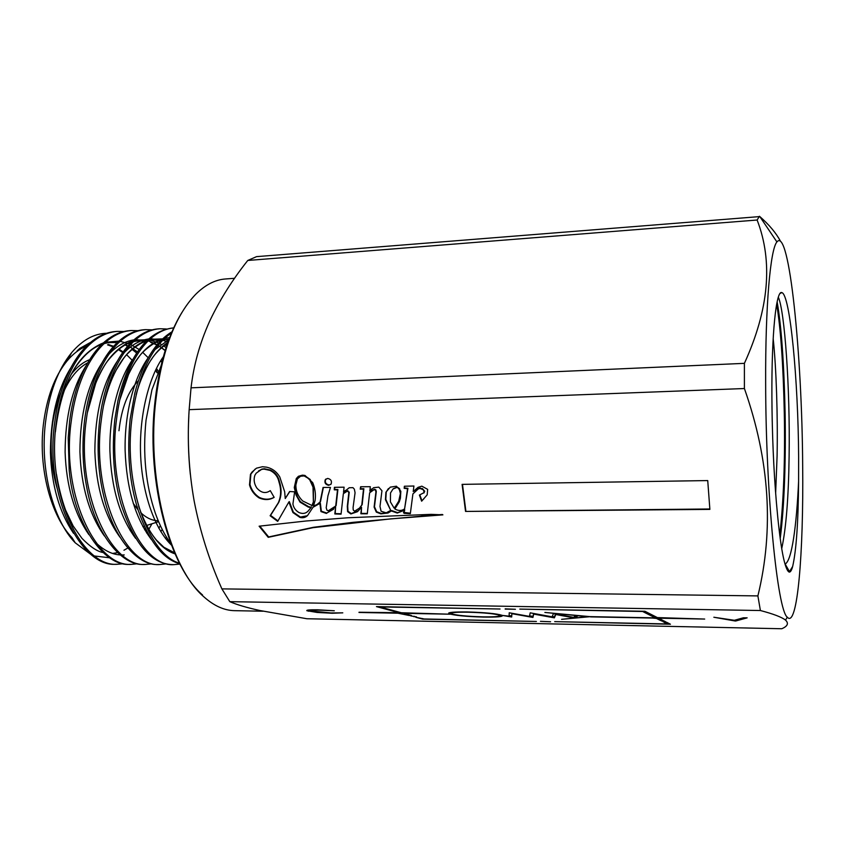 <?xml version="1.0" encoding="UTF-8"?>
<svg xmlns="http://www.w3.org/2000/svg" width="845" height="845" viewBox="0 0 845 845"><rect width="100%" height="100%" fill="white"/><g stroke="black" fill="none" stroke-linecap="round" stroke-linejoin="round"><path stroke-width="1.27" d="M451.135 612.403L451.367 613.1M467.961 612.202C455.92 612.076 450.385 612.583 451.346 613.713C455.899 615.308 466.398 616.354 482.844 616.861C494.969 617.008 500.599 616.512 499.744 615.35C495.233 613.766 484.639 612.71 467.961 612.202M483.615 617.093C497.04 617.272 503.271 616.713 502.321 615.424C497.335 613.671 485.611 612.509 467.137 611.949C453.818 611.812 447.692 612.361 448.769 613.618C453.807 615.382 465.426 616.544 483.615 617.093M499.997 615.646L501.972 615.255M328.716 485.336L331.134 484.005C332.053 480.995 330.881 479.136 327.638 478.418L325.251 479.717C324.3 482.727 325.452 484.597 328.716 485.336M325.99 478.946L325.663 479.358C324.712 482.368 325.864 484.238 329.127 484.967L330.807 484.428M431.151 514.351L348.108 517.753L306.312 520.974L259.109 526.192L268.224 537.336L313.02 527.681L390.728 518.872L442.907 514.858L431.151 514.351M394.974 507.106L399.093 500.8L400.762 493.079L399.579 488.685L397.234 487.079L393.379 488.653M396.865 487.449L393.009 489.023L390.517 492.941L390.411 501.888L394.034 507.982L395.28 506.736L398.724 501.18L400.403 493.448L399.21 489.054L397.234 487.079M300.989 475.883L297.429 478.883L295.887 484.935C295.792 491.019 298.053 496.364 302.69 500.969L312.238 505.606L313.389 502.458L313.442 486.783L310.147 479.442L305.045 475.862L300.989 475.883L299.109 477.119M305.045 475.862L300.556 476.231M262.436 466.736L256.468 468.183L252.011 472.07L250.458 474.351L249.507 484.882C251.018 490.364 254.187 494.695 259.003 497.863C264.517 500.272 269.566 500.092 274.16 497.346L270.273 490.649C265.668 493.839 261.189 492.962 256.838 488.03C254.091 483.752 253.458 479.474 254.905 475.196L256.215 473.158L261.559 469.408L263.967 469.112L270.073 470.422C274.878 472.851 277.847 476.675 278.945 481.893C281.385 489.435 281.163 496.427 278.269 502.849L270.125 515.746L277.699 521.386L288.874 501.972L292.93 512.566L299.975 517.446C303.028 518.165 305.563 517.52 307.569 515.503L312.988 507.306L319.896 503.398L320.942 511.584L326.392 513.433L335.602 506.958L334.821 513.95L341.063 514.161L343.345 493.67L347.443 491.061L348.848 492.434L347.295 506.398L347.601 511.637L350.844 513.961L357.424 511.721L361.544 507.306L360.857 513.771L367.279 513.813L369.635 492.815L374.113 489.593L375.444 490.216L375.919 491.896L374.103 507.127L376.321 512.123L380.863 513.855L388.024 513.01L391.372 510.961L397.287 513.042L404.385 510.264L403.466 512.64L404.174 513.348L410.332 513.633L412.909 493.924L418.381 488.832L420.049 488.473L423.345 489.773L424.179 492.561L419.395 495.085L421.644 501.191L427.19 494.832L427.665 489.382L421.845 486.16L418.043 487.354L413.216 491.558L413.934 486.012L404.375 486.234L404.185 488.347L407.565 488.695L404.586 508.901C401.618 510.961 398.375 510.982 394.847 508.975L399.305 501.814L400.414 498.17L400.836 491.209L396.411 486.213L390.253 487.153L385.901 492.234L385.436 499.691L390.717 510.401L386.228 512.83L381.084 511.257L379.986 506.451L381.951 490.744L378.782 487.132L373.638 487.681L369.825 491.103L370.321 486.699L360.604 486.762L360.224 489.16L363.498 489.065L361.787 505.067L359.431 508.151L354.53 511.236L353.231 509.957L353.073 507.56L355.069 492.762L354.34 489.149L352.946 487.649L349.217 487.745L343.492 492.329L344.095 487.185L334.398 487.322L334.271 489.815L337.493 489.899L335.708 506.018L328.346 510.75L326.962 510.243L326.202 507.782L327.934 495.867L330.458 487.449L323.065 487.449L320.097 501.972L317.002 504.539L313.527 505.997L315.111 500.409C315.945 494.526 315.143 488.6 312.713 482.632L304.992 475.45L302.457 475.143L298.433 476.274L296.289 478.545L294.271 487.544L296.099 495.117L300.007 502.11L308.245 507.063L310.918 507.602L308.668 510.412C306.26 513.464 303.028 514.183 298.982 512.556C295.644 510.581 293.616 507.75 292.919 504.042L294.63 491.822L289.603 491.515L285.24 498.539L284.67 491.758L279.758 476.907C276.516 471.542 272.037 468.288 266.312 467.127L262.436 466.736M258.464 471.014L262.013 469.059L264.422 468.764L270.516 470.073C275.322 472.503 278.28 476.316 279.389 481.534C281.818 489.075 281.596 496.057 278.702 502.479L270.569 515.376L277.984 520.9M344.316 492.677L347.844 490.691L348.848 492.434M370.86 491.452L374.493 489.223L375.835 489.846L375.444 490.216M414.895 491.357L418.729 488.452L420.398 488.104L421.982 488.843M202.536 594.964C169.803 567.122 146.755 482.96 154.466 406.508C158.427 367.205 167.553 335.887 181.865 312.555M234.583 278.29L225.457 278.977C215.095 279.716 205.092 284.913 195.459 294.556C174.26 316.875 160.835 354.013 155.184 405.959C147.389 483.414 170.732 568.696 203.825 596.781C213.975 605.865 224.242 610.502 234.635 610.671L263.186 611.22M765.654 382.679C765.327 304.929 770.429 249.233 776.914 241.934C789.357 226.196 802.063 354.889 802.676 465.817C803.627 552.651 797.49 629.155 787.286 617.167C777.506 610.565 765.728 494.283 765.654 382.679M780.421 241.131C776.122 233.051 769.256 224.865 759.813 216.573L256.553 256.637L247.775 260.461L757.131 220.017L759.454 216.257M757.131 220.017C773.217 261.633 768.971 309.418 744.403 363.35L191.033 387.844L189.153 409.656L744.403 388.531L744.403 363.35M133.267 503.419L138.041 509.82M140.629 512.556C146.269 517.922 152.132 520.657 158.216 520.752M122.631 352.523L118.363 349.576M113.072 346.799L107.526 344.866M102.139 343.904L100.977 343.809M86.169 346.281C79.367 349.017 73.008 353.886 67.114 360.878C54.555 376.247 46.612 397.689 43.296 425.193C38.3 468.257 50.932 515.894 72.005 537.652L75.226 542.807L91.197 554.658M106.47 333.279C93.985 333.638 82.377 340.081 71.667 352.608C57.893 369.518 49.137 393.02 45.408 423.091C39.842 469.376 53.172 520.351 75.226 542.807M156.969 372.698L155.638 370.089M86.845 345.605L77.117 350.865L79.852 348.362L90.161 342.595M124.553 344.623L127.479 346.27M131.82 349.165L136.615 353.03M132.253 360.319L126.665 354.773M124.12 352.661L118.976 349.101M113.526 346.292L108.266 344.475M117.349 564.27L115.807 564.27C80.455 567.301 44.098 494.578 54.788 421.887C61.558 368.885 87.056 333.395 115.913 331.483L117.455 331.388C88.64 333.289 63.174 368.8 56.414 421.824C45.736 494.557 82.049 567.312 117.339 564.27L123.602 563.71M123.761 331.525L117.455 331.388M131.355 564.365L129.803 564.354C103.861 566.668 73.916 523.731 69.195 470.158L68.202 437.9L69.596 421.359C76.272 368.124 101.453 332.497 129.94 330.617L131.493 330.522C103.048 332.402 77.909 368.04 71.233 421.296C60.703 494.346 96.562 567.418 131.355 564.365L137.672 563.773M166.549 346.175L165.155 344.792M160.603 340.788L158.427 339.13M137.851 330.68L131.503 330.522M145.488 564.449L143.914 564.439C121.215 566.182 94.429 532.582 86.465 485.822C82.599 465.257 81.954 443.593 84.532 420.821L84.532 420.778C91.133 367.332 115.976 331.599 144.083 329.74L145.657 329.645C117.582 331.504 92.77 367.269 86.19 420.757C75.796 494.135 111.191 567.534 145.477 564.449L151.846 563.826M152.058 329.835L145.657 329.645M159.726 564.544L158.152 564.534C137.587 565.759 113.314 538.233 103.703 495.952C98.052 472.63 96.679 447.406 99.604 420.282L101.157 409.645C109.417 361.702 132.517 330.627 158.342 328.863L159.927 328.758C132.232 330.596 107.759 366.487 101.273 420.218C91.028 493.913 125.958 567.65 159.726 564.544L166.148 563.89M166.391 328.98L159.927 328.758M174.091 564.629L172.496 564.618C151.118 564.006 133.932 543.715 120.93 503.768C113.684 478.333 111.646 450.322 114.804 419.733L117.93 400.72C128.82 355.597 147.083 331.346 172.718 327.976L173.69 327.913C146.586 330.268 122.863 366.128 116.494 419.669C106.396 493.702 140.84 567.766 174.091 564.629L179.922 564.069M179.753 563.742C162.905 559.158 149.047 541.328 138.179 510.243C129.475 483.108 126.792 452.762 130.151 419.183L134.841 393.062C142.816 362.304 155.195 341.876 171.979 331.789M171.472 332.993C150.991 347.105 137.777 375.803 131.852 419.12C123.254 485.759 149.09 554.69 179.457 563.171M167.521 538.751L166.718 539.997M167.775 540.663L168.271 539.902M170.796 543.451C164.838 535.508 159.694 525.474 155.385 513.348C145.689 484.956 142.583 453.871 146.048 420.071L151.942 389.83L160.888 366.286M778.329 297.229C784.625 310.601 790.191 387.654 789.114 456.142C788.543 497.779 786.082 528.611 781.709 548.659M798.599 481.396L798.631 456.722C798.187 380.261 790.128 294.06 781.805 292.602C776.217 289.962 771.548 333.099 771.897 396.696C772.129 434.319 773.619 469.482 776.375 502.183C779.808 542.152 783.685 565.125 787.984 571.093L789.114 572.076C790.392 572.371 791.575 570.512 792.652 566.488C796.296 550.549 798.271 522.189 798.599 481.396C796.55 526.213 791.765 560.953 785.142 563.995L789.473 571.632L792.652 566.488M773.175 338.539C776.291 367.448 777.875 416.184 777.094 455.909L775.647 493.163M772.224 421.602L771.96 405.896M138.39 380.736C127.986 391.341 121.5 408.008 118.965 430.739M663.895 620.895L661.223 620.843L665.733 621.836L663.895 620.895M536.395 621.466L424.148 618.962L415.761 617.262L422.68 619.142L536.395 621.466M505.173 609.097L515.418 609.277L505.183 608.844M670.434 624.223L666.642 622.29L663.99 622.237L667.36 623.937L554.7 621.635L670.434 624.223M358.988 612.467L397.942 613.206L409.086 615.456L411.441 615.498L404.565 613.628L406.487 613.375L450.248 614.209L401.333 612.752L379.912 606.921L500.071 609.013L376.447 606.604L398.946 612.699L359.009 612.245M502.458 615.435L511.69 617.008L511.869 613.681L532.931 617.431L533.702 614.093L554.394 617.853L555.788 614.505L574.568 617.991L576.396 617.801L577.156 616.533L574.463 616.417L573.892 617.41L553.39 613.597L552.123 616.829L530.206 612.836L529.466 616.396L509.218 612.783L509.112 616.174L502.458 615.435M590.528 616.882L652.287 618.054L656.449 618.445L660.283 620.378L662.966 620.431L659.174 618.498L662.047 618.244L704.688 619.058L657.378 617.589L644.936 611.273L519.802 609.097L642.644 611.495L654.643 617.537L651.78 617.801L589.916 616.628L544.877 612.445L587.814 616.702L561.587 619.322L590.528 616.639M550.581 621.762L540.451 621.339L550.581 621.762M410.765 615.91L416.437 616.861L410.765 615.91M317.741 609.805L334.303 610.766L318.998 610.143C312.65 610.058 309.64 610.301 309.988 610.882L330.775 612.931L342.795 612.847L332.169 613.259L317.181 612.456L306.83 610.713C306.355 609.984 309.988 609.689 317.741 609.805M760.394 610.523C773.428 613.956 781.805 617.156 785.533 620.114C788.924 623.346 787.667 626.229 781.762 628.743L306.904 618.741L259.742 610.491C246.761 607.629 236.79 604.693 229.819 601.661L760.394 610.523L757.891 595.905L221.886 588.88L229.819 601.661M735.182 621.001L713.845 617.241L734.389 620.283L743.389 617.79L747.149 617.853L735.668 621.012L735.192 620.061M465.542 511.426L709.874 509.398L707.73 480.573L462.099 484.365L465.542 511.426L709.842 508.986M744.403 388.531C769.615 460.145 774.115 529.266 757.891 595.905M221.886 588.88L221.179 587.254C208.916 559.401 199.916 530.692 194.181 501.138C188.805 470.876 187.136 440.393 189.153 409.656M191.033 387.844C193.642 365.431 199.705 343.524 209.243 322.135L210.268 319.896C220.186 299.225 232.692 279.41 247.775 260.461M798.039 509.979L797.205 505.067M157.476 372.814L155.818 369.719M94.482 555.989L109.692 557.795M188.826 416.11C187.812 435.534 188.308 454.927 190.315 474.288M323.382 487.449L320.508 501.603L319.304 502.754M334.789 487.322L334.683 489.445L337.894 489.53L336.109 505.637L334.895 506.81M345.351 490.438L343.904 491.864M360.931 486.762L360.614 488.79L363.878 488.695L362.178 504.687L358.713 509.039M371.441 489.044L370.247 490.406M388.436 488.526L386.271 491.864L385.806 499.31L390.717 510.401M404.713 486.224L404.544 487.977L407.924 488.325L404.586 508.901M422.68 499.986L423.863 498.803M419.859 495.012L421.982 500.768M422.331 488.473L424.718 491.23L423.926 493.015M403.825 512.419L410.385 513.232M375.835 489.846L376.3 491.526L374.483 506.746L376.701 511.743L381.243 513.464L388.404 512.63L391.742 510.581L397.646 512.651L404.744 509.884L404.09 512.26M361.544 507.306L361.248 513.39L367.321 513.433M349.249 492.075L347.696 506.028L348.003 511.257L351.235 513.58L358.671 510.549M335.602 506.958L335.222 513.57L341.105 513.771M312.988 507.306L320.318 503.028L321.353 511.204L326.804 513.052L333.627 509.208M288.874 501.972L289.307 501.603L293.363 512.197L300.397 517.066L299.975 517.446M300.397 517.066L307.348 515.725M255.201 469.028L250.912 474.003L249.962 484.523C251.472 490.005 254.641 494.336 259.447 497.504L259.003 497.863M259.447 497.504C264.728 499.817 269.618 499.744 274.118 497.272M289.814 491.505L285.24 498.539M298.454 476.263L296.722 478.196L294.694 487.185L295.475 491.536L297.44 496.839L300.429 501.74L308.657 506.683L311.34 507.232L307.781 511.478M310.147 479.442L304.622 476.21M313.442 486.783L313.02 487.153L309.724 479.802M313.389 502.458L313.02 487.153M311.816 505.986L312.967 502.828M259.785 526.097L268.657 536.955L313.432 527.291L352.914 522.358L421.465 516.147M421.824 515.756L442.431 514.51M462.479 484.365L465.859 511.035M310.009 609.879L310.009 610.586L308.425 610.259L308.362 611.22M308.425 610.259L307.812 610.101M743.442 617.79L735.668 619.945L735.668 621.012M414.134 616.237L414.103 616.818M644.365 611.262L654.664 616.48L654.643 617.537M659.184 617.695L659.174 618.498M654.653 617.283L660.843 619.343M660.304 619.332L660.283 620.378M656.47 617.389L656.449 618.445M509.229 612.783L509.112 616.174M574.199 616.892L576.575 616.512M576.417 616.776L576.396 617.801M574.6 616.966L574.568 617.991M552.271 616.438L554.426 616.829L555.598 614.009M554.426 616.829L554.394 617.853M533.723 613.47L533.702 614.093M529.593 615.815L532.963 616.417L533.639 613.459M532.963 616.417L532.931 617.431M509.134 615.561L511.732 616.005L511.869 613.681M511.732 616.005L511.69 617.008M398.977 612.107L398.946 612.699M404.597 612.995L404.565 613.628M409.117 614.864L409.086 615.456M403.202 612.857L404.586 613.238M402.22 612.794L402.178 613.586M398.956 612.35L400.361 612.488M449.16 612.794L451.093 613.375M667.37 623.145L668.363 623.166M666.113 622.279L667.37 622.923L667.36 623.937M422.701 618.561L422.68 619.142M663.082 620.885L663.071 621.783M63.544 392.08C69.977 377.726 78.025 367.976 87.69 362.832M89.559 359.695C82.831 362.315 76.641 367.279 71.001 374.588M61.009 392.196C56.488 402.928 53.499 415.011 52.02 428.447C49.918 449.477 51.672 469.63 57.28 488.896M87.183 531.611L86.444 531.114M779.766 535.455C783.664 500.42 785.174 459.648 784.297 413.142C783.273 364.913 780.738 328.568 776.671 304.105M788.871 571.949L789.473 571.632L789.008 572.023M780.199 538.645C784.498 505.659 785.882 459.11 785.111 413.131C784.044 363.107 781.382 326.012 777.136 301.813M167.88 342.309C153.801 351.774 143.227 369.17 136.161 394.52M138.696 506.43C148.234 533.216 160.349 549.028 175.042 553.876M169.613 337.63L164.669 338.327M149.692 339.31L162.536 338.877C142.889 345.647 128.63 366.001 119.768 399.928M167.785 340.208L163.824 339.13M147.526 339.901C126.739 347.401 112.058 369.402 103.491 405.906M166.074 347.612L163.666 345.922M161.036 344.306L159.663 343.556M158.575 342.996L149.121 339.838M147.822 339.616L134.82 340.292M132.612 340.926C110.526 349.27 95.432 373.184 87.341 412.656M167.521 540.958L168.345 539.997M160.825 531.653L162.187 529.424M158.448 371.515L156.462 368.399M148.213 357.752L142.773 352.428M139.098 349.481L130.648 344.454M129.549 343.968L120.064 341.274M118.744 341.116L105.424 342.257M103.122 342.986C77.296 353.791 61.41 383.165 55.464 431.108M146.576 532.931L147.136 532.086M148.815 529.403L151.92 523.784M163.317 356.812C148.562 377.335 138.728 417.208 140.682 456.501C142.456 493.839 154.667 528.917 171.429 545.11M168.82 339.732L154.994 349.598M148.593 357.224C134.323 376.616 124.426 412.899 125.123 450.469C126.528 488.526 135.295 518.217 151.403 539.543M132.813 359.305C118.86 378.729 109.206 414.346 109.913 450.892C111.276 487.892 119.853 517.066 135.644 538.402M167.923 342.183L162.768 340.165M161.564 339.817L150.262 338.782M148.519 338.982C139.805 340.229 131.609 344.876 123.94 352.925M117.128 361.417C102.53 383.334 95.105 413.3 94.851 451.314C96.161 487.269 104.537 515.904 119.979 537.209M165.197 350.39L158.226 345.278M157.159 344.644L148.118 340.799M146.903 340.482L135.506 339.679M133.742 339.901C124.764 341.338 116.378 346.239 108.561 354.604M101.558 363.572C87.341 385.404 80.127 414.8 79.916 451.748C81.173 486.657 89.348 514.732 104.41 535.973M165.546 538.518L166.549 537.219M86.084 365.758C72.269 387.506 65.276 416.31 65.107 452.181C66.332 486.044 74.275 513.549 88.947 534.695M95.992 542.849C103.977 550.422 112.047 554.447 120.18 554.922M121.87 554.996L124.247 554.933M70.705 367.987C57.302 389.629 50.552 417.842 50.436 452.614C51.608 485.442 59.33 512.355 73.578 533.364M144.643 529.815L145.393 528.579M147.188 525.273L146.861 525.886L147.252 525.263M776.914 241.934L759.813 216.573M158.596 521.661L146.639 525.453M144.284 526.203L142.847 526.657M131.123 530.364L130.214 530.66M67.114 360.878L71.667 352.608M780.104 293.437L781.805 292.602M167.574 343.176C160.286 348.33 154.91 353.749 151.456 359.41C148.456 363.192 139.932 379.437 136.14 394.615M174.566 552.788L163.962 547.296L156.494 540.156C149.481 531.769 143.544 520.509 138.686 506.387M169.032 339.172L163.085 339.859M160.994 340.398C156.462 340.778 142.911 350.369 138.781 357.139C135.253 362.114 133.996 363.382 128.535 374.441L119.736 400.086M160.835 340.556C155.681 339.764 151.424 339.859 148.076 340.841M145.942 341.433C140.661 342.162 127.278 352.228 123.011 359.283L116.272 369.941C110.906 380.049 106.639 392.101 103.46 406.107M165.124 350.622L161.427 347.791M156.874 345.003L150.653 342.362M146.111 341.264C140.133 340.63 135.823 340.82 133.183 341.834M131.007 342.468C124.152 344.411 116.758 350.083 108.825 359.484C105.266 363.498 100.946 371.23 95.876 382.679L87.299 412.941M166.486 537.124L165.462 538.413M161.86 362.283L160.687 360.804M160.339 525.611L158.849 528.283M137.429 351.837L130.31 347.084M127.849 345.848L125.472 344.844M117.001 342.711C111.35 342.267 106.924 342.637 103.734 343.809M101.463 344.549C92.739 347.517 84.225 354.847 75.913 366.54C72.754 371.082 69.258 377.937 65.414 387.094C60.713 400.414 57.925 409.191 55.39 432.006M56.457 474.203C58.558 487.016 61.59 498.962 65.54 510.031L73.156 525.981L81.965 538.371C90.13 546.736 97.154 551.458 103.037 552.535M112.638 553.433L117.571 552.63M123.961 550.232L127.796 548.025M144.611 529.752L145.361 528.516M86.866 345.594L77.159 350.844M787.286 617.167L785.533 620.114M448.801 612.942L448.769 613.618M499.765 614.621L499.744 615.35"/></g></svg>
